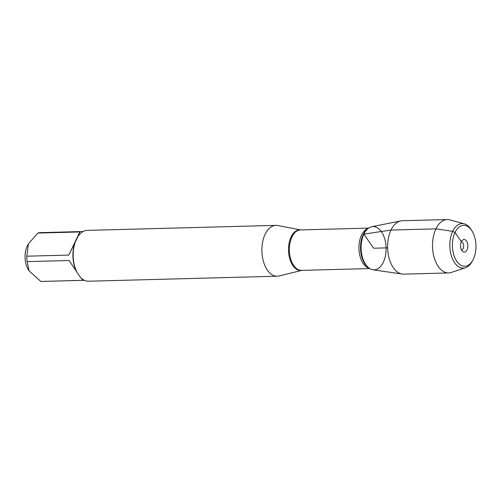 <?xml version="1.0" encoding="UTF-8"?>
<svg xmlns="http://www.w3.org/2000/svg" width="501" height="501" viewBox="0 0 501 501"><rect width="100%" height="100%" fill="white"/><g stroke="black" fill="none" stroke-linecap="round" stroke-linejoin="round"><path stroke-width="0.75" d="M301.89 270.365L279.044 275.97A25.432 14.661 -91.5 0 1 277.228 276.214A25.432 14.661 -91.5 0 1 261.898 251.183A25.432 14.661 -91.5 0 1 275.876 225.375A25.432 14.661 -91.5 0 1 277.704 225.519L300.813 229.909M275.876 225.375L87.161 230.385A25.432 14.661 88.5 0 0 77.906 236.566L75.169 242.302A25.432 14.661 88.5 0 0 77.035 272.431L80.429 277.347A25.432 14.661 88.5 0 0 88.508 281.224L277.228 276.214M84.381 280.316L41.539 281.456A24.411 14.072 -91.5 0 1 40.825 281.443L29.152 270.916L27.142 261.61A24.411 14.072 -91.5 0 1 26.803 256.193L28.432 243.83L37.832 233.071A24.411 14.072 -91.5 0 1 40.243 232.646L83.085 231.506M29.146 270.916L28.269 269.482A17.053 9.832 -91.5 0 1 27.624 245.308L28.432 243.824M40.825 281.443L82.809 280.328L80.705 277.635M26.803 256.193L68.794 255.078L74.824 242.929A24.411 14.072 88.5 0 0 76.609 271.73L69.125 260.495L27.142 261.61M77.906 236.566L79.822 231.957L37.832 233.071M74.824 242.929L75.169 242.302M77.035 272.431L76.609 271.73M465.492 267.734L451.276 272.475A26.71 15.399 -91.5 0 1 448.633 272.945L403.718 274.135A26.71 15.399 -91.5 0 1 402.19 274.047L372.944 269.788A21.649 12.481 -91.5 0 1 362.204 256.424A21.649 12.481 -91.5 0 1 363.883 234.124A21.649 12.481 88.5 0 0 368.842 267.96A21.649 12.481 88.5 0 0 386.083 247.889A21.649 12.481 88.5 0 0 367.797 228.757A21.649 12.481 88.5 0 0 363.883 234.124A21.649 12.481 -91.5 0 1 371.798 226.715L400.781 220.91A26.71 15.399 -91.5 0 1 402.303 220.734L447.211 219.544A26.71 15.399 -91.5 0 1 449.879 219.876L464.327 223.853A22.282 12.844 88.5 0 0 449.848 246.191A22.282 12.844 88.5 0 0 465.492 267.734A22.282 12.844 88.5 0 0 472.167 261.403L472.888 260.075A20.447 11.786 -91.5 0 1 456.242 260.476A20.447 11.786 -91.5 0 1 455.472 231.594A20.447 11.786 -91.5 0 1 472.117 231.105A20.447 11.786 -91.5 0 1 473.376 259.117A20.447 11.786 -91.5 0 1 472.888 260.075M79.822 231.957L68.794 255.078M402.19 274.047A26.71 15.399 -91.5 0 1 388.939 257.564A26.71 15.399 -91.5 0 1 391.012 230.053A26.71 15.399 -91.5 0 1 400.781 220.91M448.633 272.945A26.71 15.399 -91.5 0 1 432.532 246.655A26.71 15.399 -91.5 0 1 447.211 219.544M387.617 247.845L373.608 248.22L363.883 234.124L391.012 230.053L435.926 228.857L452.679 231.349L455.008 232.502L461.358 241.707A6.306 3.639 88.5 0 0 462.868 251.608A6.306 3.639 88.5 0 0 467.026 249.918A6.306 3.639 88.5 0 0 467.026 242.008A6.306 3.639 88.5 0 0 462.561 240.092A6.306 3.639 88.5 0 0 461.358 241.707A4.202 2.424 -91.5 0 1 463.638 245.828A4.202 2.424 -91.5 0 1 461.584 250.062M472.117 231.105L471.328 229.821A22.282 12.844 88.5 0 0 464.327 223.853M301.84 270.365A20.322 11.717 -91.5 0 1 290.016 259.637A20.322 11.717 -91.5 0 1 291.087 236.935A20.322 11.717 -91.5 0 1 300.769 229.909M368.63 228.105L300.5 229.915A20.234 11.661 88.5 0 0 291.945 236.973A20.234 11.661 88.5 0 0 290.624 258.735A20.234 11.661 88.5 0 0 301.571 270.371L369.707 268.561M369.35 268.336A20.234 11.661 -91.5 0 1 359.824 255.454A20.234 11.661 -91.5 0 1 361.522 235.126A20.234 11.661 -91.5 0 1 368.291 228.356M367.797 228.757L366.989 229.445A20.91 12.055 88.5 0 0 363.206 234.631A20.91 12.055 88.5 0 0 367.997 267.315L368.842 267.96"/></g></svg>
